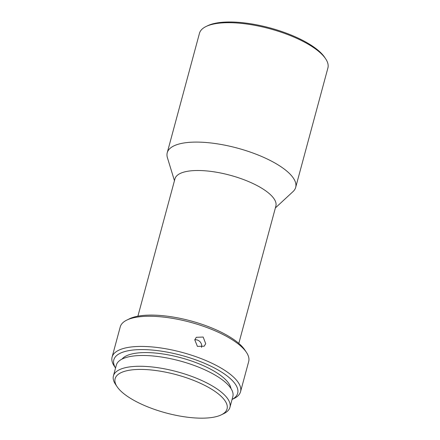 <?xml version="1.0" encoding="UTF-8"?>
<svg xmlns="http://www.w3.org/2000/svg" width="440" height="440" viewBox="0 0 440 440"><rect width="100%" height="100%" fill="white"/><g stroke="black" fill="none" stroke-linecap="round" stroke-linejoin="round"><path stroke-width="0.66" d="M206.014 26.527L207.597 25.751A65.093 22.253 15.1 0 1 264.198 26.45A65.093 22.253 15.1 0 1 320.606 52.563A65.093 22.253 15.1 0 1 324.671 57.343L325.65 58.812A66.517 22.743 -164.9 0 0 321.497 53.928A66.517 22.743 -164.9 0 0 235.109 22.88A66.517 22.743 -164.9 0 0 206.014 26.527A66.517 22.743 -164.9 0 0 199.458 33.325L167.239 152.735A66.517 22.743 -164.9 0 0 167.426 157.729L174.455 180.697M275.374 207.928L293.002 191.615A66.517 22.743 -164.9 0 0 295.68 187.391A66.517 22.743 -164.9 0 0 267.977 159.363A66.517 22.743 -164.9 0 0 202.889 142.285A66.517 22.743 -164.9 0 0 167.239 152.735M295.68 187.391L327.899 67.986A66.517 22.743 -164.9 0 0 325.65 58.812M238.816 343.404L275.869 206.096A52.261 17.87 -164.9 0 0 254.1 184.069A52.261 17.87 -164.9 0 0 202.961 170.654A52.261 17.87 -164.9 0 0 174.95 178.865L137.901 316.179M126.803 320.095L129.442 318.797A64.141 21.928 15.1 0 1 157.504 315.282A64.141 21.928 15.1 0 1 244.811 349.927L246.444 352.374A66.517 22.743 -164.9 0 0 155.898 316.443A66.517 22.743 -164.9 0 0 126.803 320.095A66.517 22.743 -164.9 0 0 120.247 326.893L112.101 357.066A66.517 22.743 -164.9 0 0 114.351 366.24L115.544 368.033M232.056 399.471L233.987 398.525A66.517 22.743 -164.9 0 0 240.543 391.721L248.688 361.548A66.517 22.743 -164.9 0 0 246.444 352.374M194.755 339.834L197.428 346.379L204.188 346.209L205.706 343.717L203.181 337.046L196.317 337.31L194.755 339.834M240.543 391.721A66.517 22.743 -164.9 0 0 212.845 363.693A66.517 22.743 -164.9 0 0 147.757 346.621A66.517 22.743 -164.9 0 0 112.101 357.066M232.062 399.449A64.141 21.928 -164.9 0 0 219.257 370.673A64.141 21.928 -164.9 0 0 148.198 349.767A64.141 21.928 -164.9 0 0 115.55 368.011M194.761 339.807A5.94 5.445 -131.5 0 1 201.526 347.397M122.051 359.084A57.013 19.492 15.1 0 1 151.256 352.743A57.013 19.492 15.1 0 1 230.934 388.465M221.342 414.821L223.982 413.529A60.34 20.631 -164.9 0 0 229.928 407.358A60.34 20.631 -164.9 0 0 204.798 381.931A60.34 20.631 -164.9 0 0 145.756 366.443A60.34 20.631 -164.9 0 0 113.416 375.92A60.34 20.631 -164.9 0 0 115.451 384.241L117.084 386.689A57.965 19.817 -164.9 0 0 195.982 418A57.965 19.817 -164.9 0 0 221.342 414.821A57.965 19.817 -164.9 0 0 210.936 388.795A57.965 19.817 -164.9 0 0 146.196 369.589A57.965 19.817 -164.9 0 0 117.084 386.689M113.416 375.92L116.32 365.145A60.34 20.631 15.1 0 1 148.665 355.663A60.34 20.631 15.1 0 1 207.708 371.151A60.34 20.631 15.1 0 1 232.837 396.583L229.928 407.358"/></g></svg>
